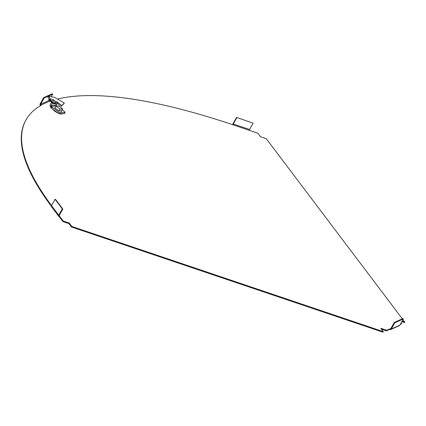 <?xml version="1.0" encoding="UTF-8"?>
<svg xmlns="http://www.w3.org/2000/svg" width="426" height="426" viewBox="0 0 426 426"><rect width="100%" height="100%" fill="white"/><g stroke="black" fill="none" stroke-linecap="round" stroke-linejoin="round"><path stroke-width="0.64" d="M400.158 324.655L401.654 323.558L400.472 324.09M402.948 319.654L404.7 321.971L404.386 322.53L401.825 321.667M57.973 98.97A403.113 115.297 -150.8 0 1 233.203 124.893L257.895 133.231L260.547 136.746L266.245 138.668L402.32 318.818M51.541 205.54A403.113 115.297 29.2 0 1 26.039 119.834A403.113 115.297 29.2 0 1 41.247 105.291L40.971 105.11L49.496 101.266L49.773 101.441A403.113 115.297 -150.8 0 1 50.54 101.17M59.209 215.689L63.256 221.051L62.941 221.611L68.916 223.629L71.446 226.983L382.979 332.189L383.293 331.63L71.76 226.419L69.23 223.07L63.256 221.051M399.881 325.15L391.35 328.994A1.342 1.262 65.7 0 1 390.796 329.511L399.322 325.661A1.342 1.262 65.7 0 0 399.881 325.15L403.331 318.967L402.778 318.611L394.252 322.461L390.796 328.643A0.671 0.628 65.7 0 1 389.928 328.845L386.728 330.288L380.759 328.276L383.293 331.63M401.654 323.558L401.143 322.881M402.139 321.103L404.7 321.971M62.265 113.71L62.265 113.71A5.543 1.587 -150.8 0 1 59.944 113.806M57.744 112.954A5.543 1.587 -150.8 0 1 52.771 109.232M386.728 330.288L386.414 330.853L389.614 329.41A1.342 1.262 65.7 0 0 390.796 329.511M386.414 330.853L381.435 329.17M59.203 216.664A1.342 1.081 -37.1 0 1 58.761 216.349L51.525 206.77A1.342 1.081 142.9 0 1 51.514 205.593L55.045 199.272L55.588 199.453L62.824 209.033L59.289 215.359A0.671 0.538 -37.1 0 0 59.518 216.099L59.203 216.664L62.941 221.611M26.039 119.834L25.725 120.393A403.113 115.297 29.2 0 0 51.344 206.253M403.331 318.967L394.806 322.817L394.252 322.461M391.35 328.994L394.806 322.817M236.568 117.368L253.092 123.189L236.568 117.368L233.033 123.689A1.342 0.703 -71.3 0 0 232.724 124.733M249.482 130.388A0.671 0.351 108.7 0 1 249.556 129.509L233.272 124.009A0.671 0.351 -71.3 0 0 233.203 124.893M233.272 124.009L236.808 117.688M253.092 123.189L249.556 129.509M49.496 101.266A0.671 0.628 65.7 0 1 49.256 100.35L40.731 104.194A0.671 0.628 65.7 0 0 40.971 105.11M40.614 105.648A1.342 1.262 65.7 0 1 40.177 103.837L43.628 97.66L52.158 93.811L52.712 94.167L51.503 96.329M43.628 97.66L44.182 98.012L52.712 94.167M44.182 98.012L40.731 104.194M390.935 328.393L389.614 329.41M71.76 226.419L71.446 226.983M69.23 223.07L68.916 223.629M58.761 216.349A1.342 1.081 -37.1 0 1 58.751 215.173L62.281 208.852L62.824 209.033M55.045 199.272L62.281 208.852M58.74 105.999L56.078 106.106L60.013 109.051L62.675 108.944L58.74 105.999M62.675 108.944L61.009 111.921M56.078 106.106L54.991 108.055M60.013 109.051L58.974 110.904M50.673 99.173L50.012 100.302L53.958 103.183L55.694 103.119L55.982 101.878L53.474 99.732L49.879 98.752L50.241 99.029L49.437 100.094L52.973 100.946L53.474 99.732M54.704 107.821L55.151 107.762M54.73 107.778L58.66 110.797L61.541 110.803M63.74 103.917L64.299 103.001L61.253 106.335L63.74 103.917M57.079 103.289L61.253 106.335M57.393 103.651L58.208 102.852L61.866 105.462M55.305 101.303L56.86 102.07L56.993 101.782L58.208 102.852M55.955 101.99L55.822 104.13L56.807 104.173L57.089 103.113L56.802 101.958M56.807 104.173L56.275 105.131L51.28 105.334A0.671 0.586 -92.3 0 0 51.189 105.712L51.397 106.266L56.509 106.058A1.342 0.383 29.2 0 0 56.557 106.085M56.509 106.058L56.184 105.51A0.671 0.586 87.7 0 1 56.275 105.131M65.082 112.427L64.454 113.55A1.342 0.383 -150.8 0 1 64.262 113.63L59.603 113.817L60.231 112.693L64.89 112.507A1.342 0.383 -150.8 0 0 65.082 112.427A1.342 0.383 -150.8 0 0 64.571 111.745L62.132 109.919M60.231 112.693A1.342 0.383 -150.8 0 1 58.58 111.985L52.1 107.139A1.342 0.383 -150.8 0 1 51.599 106.612L51.551 106.484A1.342 0.383 29.2 0 0 51.397 106.266L50.769 107.389L50.018 105.728L51.189 105.712M59.603 113.817A1.342 0.383 -150.8 0 1 57.952 113.108L58.58 111.985M50.769 107.389A1.342 0.383 29.2 0 1 50.923 107.608L50.971 107.735A1.342 0.383 -150.8 0 0 51.471 108.263L57.952 113.108M50.018 105.728A2.018 1.752 -92.3 0 1 50.295 104.594L51.477 102.48L53.037 103.465L55.822 104.13M51.28 105.334L52.584 102.959M51.413 101.702L51.477 102.48M53.958 103.183L52.547 102.938L48.953 99.721L49.879 98.752L48.995 96.388L54.65 97.384L64.299 103.001M52.547 102.938L52.11 102.613M55.694 103.119L52.973 100.946M48.953 99.721L49.437 100.094L48.953 99.721L48.016 97.213L48.995 96.388M53.202 103.161L53.037 103.465M55.348 101.335L55.779 101.702M51.514 205.593L58.751 215.173M64.262 113.63L64.89 112.507M51.471 108.263L52.1 107.139M50.971 107.735L51.599 106.612M50.923 107.608L51.551 106.484M61.861 113.726L61.701 114.024M49.054 99.828L52.158 102.661"/></g></svg>

